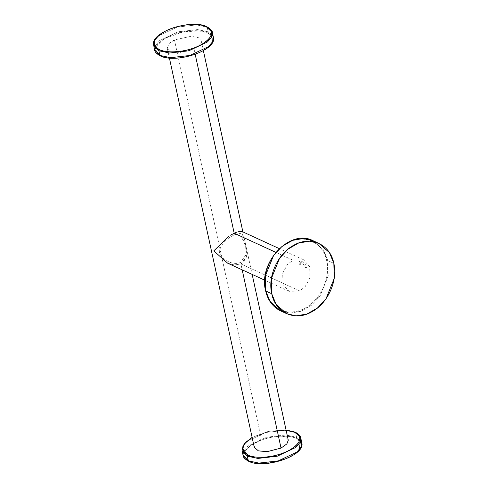 <?xml version="1.0" encoding="UTF-8"?>
<svg xmlns="http://www.w3.org/2000/svg" width="488" height="488" viewBox="0 0 488 488"><rect width="100%" height="100%" fill="white"/><g stroke="black" fill="none" stroke-linecap="round" stroke-linejoin="round"><path stroke-width="0.37" stroke-dasharray="2.44 1.83" d="M231.574 234.643L228.744 236.412L231.574 234.643M194.004 48.904L195.188 54.339L194.004 48.904L199.812 44.731L201.196 40.705L198.464 37.716L191.266 36.246L174.423 39.912L169.385 43.273L167.231 48.111L171.325 51.655L179.913 52.521L194.004 48.904M254.272 447.295L256.42 442.451L261.464 439.096L174.423 39.912L261.464 439.096L278.3 435.43L285.498 436.9L288.231 439.889M227.591 263.13L234.368 265.002L240.883 263.91L242.176 269.827L240.883 263.91L246.349 257.091L246.385 247.947L241.719 237.253L243.079 232.8L242.121 231.55M234.527 234.752L241.414 233.179L243.933 236.723L245.531 244.03L246.086 254.602L240.554 262.392C233.026 265.899 221.32 259.817 219.313 251.534C220.82 244.451 225.895 238.858 234.527 234.752M241.999 231.495L240.566 231.263M238.748 231.513L236.589 232.19L238.748 231.513M242.066 231.525L241.719 237.253C247.44 245.604 250.124 258.725 240.883 263.91L299.656 290.903L305.146 286.694L309.929 277.904L309.679 266.668L303.566 259.769L292.971 260.22L275.811 252.345L292.971 260.22L287.481 264.429L282.698 273.219L282.949 284.455L289.061 291.354L299.656 290.903L240.883 263.91L234.356 265.002L227.56 263.117M300.675 264.325L300.791 260.946L304.042 262.501L307.147 267.296L305.762 267.973L302.597 263.209L299.339 261.659L299.29 265.002L300.675 264.325M333.841 263.355L327.869 260.616L328.21 275.793L320.073 295.972L311.594 305.171L301.017 311.277L290.128 313.107L280.685 310.911L290.128 313.107L301.017 311.277L311.594 305.171L320.073 295.972L328.21 275.793L327.869 260.616L326.661 260.732C330.004 269.888 325.941 297.46 303.579 308.892C281.021 319.414 266.875 300.736 265.966 290.39L265.753 290.964L265.966 290.39C261.904 273.579 271.706 251.637 286.993 243.323C303.505 233.258 323.074 241.847 326.661 260.732C330.724 277.544 320.921 299.486 305.634 307.8C289.122 317.865 269.553 309.276 265.966 290.39C262.623 281.234 266.686 253.662 289.048 242.231C311.606 231.709 325.752 250.387 326.661 260.732L327.869 260.616L323.471 249.893L312.936 240.669L323.471 249.893L327.869 260.616L333.841 263.355M155.995 47.293L164.913 38.406L182.884 31.915L198.787 30.872L207.644 32.964C213.384 34.709 217.752 43.371 200.635 51.948C183.073 60.317 164.651 58.517 160.79 55.852L159.911 55.418L160.79 55.852C168.879 59.829 186.697 58.365 199 52.71C213.628 45.164 216.507 38.576 207.644 32.964C199.549 28.987 181.737 30.451 169.434 36.106C154.806 43.658 151.921 50.24 160.79 55.852L157.02 53.162L155.666 48.66M206.284 26.724L207.162 27.157L208.181 31.836L207.644 32.964L208.181 31.836L197.561 29.579L178.236 31.781L159.588 40.614L155.33 45.738L154.702 50.026L155.33 45.738L159.588 40.614L178.236 31.781L197.561 29.579L208.181 31.836L207.162 27.157L196.542 24.9L177.217 27.102L158.569 35.935L154.312 41.059L153.677 45.347L154.312 41.059L158.569 35.935L177.217 27.102L196.542 24.9L207.162 27.157L212.371 32.55M212.371 35.002L208.181 31.836L213.39 37.228M252.131 437.486L268.589 431.374L286.096 430.08L270.242 431.032L252.131 437.486M242.079 450.772L242.707 446.477L246.965 441.359L265.612 432.52L284.937 430.318L295.557 432.575L284.937 430.318L265.612 432.52L246.965 441.359L242.707 446.477L242.079 450.772M296.576 437.254L295.557 432.575L296.576 437.254L285.962 434.997L266.631 437.199L247.983 446.032L243.726 451.156L243.097 455.45L243.726 451.156L247.983 446.032L266.631 437.199L285.962 434.997L296.576 437.254L296.039 438.383L296.576 437.254L301.785 442.653L296.576 437.254M299.242 449.784L290.104 456.829L276.001 461.886L260.94 463.521L249.185 461.276C243.439 459.531 239.077 450.863 256.194 442.287C273.756 433.917 292.178 435.717 296.039 438.383L300.34 441.805M249.185 461.276C240.316 455.658 243.201 449.076 257.829 441.524C270.132 435.869 287.95 434.405 296.039 438.383C301.779 440.127 306.147 448.795 289.03 457.366C271.468 465.735 253.046 463.942 249.185 461.276L248.307 460.843M294.679 432.148L300.767 437.974M167.231 48.111L169.403 58.048M243.933 236.723L245.531 244.03M246.385 247.947L252.15 274.409M201.196 40.705L203.362 50.642M242.884 231.904L243.079 232.8M289.061 291.354L264.783 280.21M303.566 259.769L279.288 248.618M300.791 260.946L299.339 261.659M286.066 429.952L268.571 431.288L252.107 437.358"/><path stroke-width="0.73" d="M234.197 233.234L231.574 234.643L234.197 233.234L195.188 54.339L234.197 233.234L275.811 252.345L234.197 233.234L236.589 232.19L234.197 233.234M264.783 280.21L227.56 263.117L213.787 250.899L228.744 236.412L213.787 250.899L227.591 263.13M252.15 274.409L288.286 440.206L286.853 443.915L281.039 448.088L242.176 269.827L281.039 448.088L266.948 451.705L258.359 450.839L254.272 447.295L169.403 58.048M240.566 231.263L238.748 231.513L242.066 231.525L279.288 248.618M271.724 293.703C267.485 276.226 277.953 253.364 293.959 245.135C310.734 235.436 330.211 244.335 333.841 263.355C338.08 280.838 327.613 303.695 311.606 311.923C294.831 321.629 275.348 312.723 271.724 293.703L276.123 304.427L286.651 313.656L296.094 315.852L306.989 314.022L317.566 307.916L326.045 298.711L334.176 278.538L333.841 263.355L329.443 252.631L318.908 243.408L309.465 241.212L298.577 243.042L287.999 249.148L279.514 258.347L271.383 278.526L271.724 293.703L265.753 290.964L271.724 293.703M286.651 313.656L280.685 310.911L270.151 301.688L265.753 290.964L270.151 301.688L280.685 310.911C272.871 307.117 267.845 300.413 265.6 290.805C257.932 262.654 290.049 228.341 312.936 240.669L303.493 238.473L292.605 240.303L282.027 246.409L273.548 255.608L265.411 275.781L265.753 290.964L265.411 275.781L273.548 255.608L282.027 246.409L292.605 240.303L303.493 238.473L312.936 240.669L318.908 243.408M155.666 48.66L155.995 47.293M159.911 55.418L160.79 55.852L154.702 50.026L159.911 55.418L158.893 50.746L159.911 55.418L170.525 57.682L189.85 55.48L208.504 46.641L212.762 41.523L213.39 37.228L212.762 41.523L208.504 46.641L189.85 55.48L170.525 57.682L159.911 55.418M213.39 37.228L212.371 32.55L206.284 26.724C202.422 24.058 184 22.265 166.439 30.634C149.322 39.205 153.683 47.873 159.43 49.617L158.893 50.746L169.507 53.003L188.832 50.801L207.479 41.968L211.743 36.844L212.371 32.55C212.487 30.896 210.639 28.945 206.821 26.7C191.345 18.568 149.578 32.239 153.677 45.347L158.893 50.746L153.677 45.347L154.702 50.026C154.69 51.819 156.544 53.772 160.253 55.876C175.723 64.013 217.489 50.343 213.39 37.228L212.371 35.002M212.371 32.55L211.743 36.844L207.479 41.968L188.832 50.801L169.507 53.003L158.893 50.746L159.43 49.617C168.244 54.015 188.673 51.697 200.836 44.914C212.75 37.704 214.561 31.641 206.284 26.724C197.469 22.326 177.04 24.644 164.877 31.433C152.964 38.637 151.152 44.701 159.43 49.617C163.291 52.283 181.713 54.083 199.275 45.713C216.391 37.137 212.024 28.469 206.284 26.724M248.307 460.843L258.927 463.1L278.251 460.898L296.899 452.065L301.157 446.941L301.785 442.653L301.157 446.941L296.899 452.065L278.251 460.898L258.927 463.1L248.307 460.843L247.288 456.164L257.902 458.421L277.227 456.219L295.88 447.386L300.138 442.262L300.767 437.974L295.557 432.575L286.096 430.08L294.679 432.148C302.957 437.059 301.145 443.122 289.231 450.332C277.068 457.116 256.639 459.44 247.825 455.036L243.524 451.62L242.829 447.16L245.83 442.232L252.131 437.486L244.738 443.482L242.646 448.832L247.825 455.036L247.288 456.164L242.079 450.772L247.288 456.164L248.307 460.843L243.097 455.45L249.185 461.276M295.557 432.575L294.679 432.148L295.557 432.575M300.34 441.805L299.242 449.784M286.066 429.952L295.216 432.124C298.924 434.228 300.773 436.18 300.767 437.974L300.138 442.262L295.88 447.386L277.227 456.219L257.902 458.421L247.288 456.164L247.825 455.036C251.686 457.701 270.108 459.501 287.67 451.132C304.786 442.555 300.419 433.893 294.679 432.148M203.362 50.642L242.884 231.904M252.107 437.358L244.11 443.854L242.079 450.772L243.097 455.45C243.085 457.238 244.939 459.19 248.648 461.3C264.118 469.438 305.891 455.761 301.785 442.653L300.767 437.974"/></g></svg>
